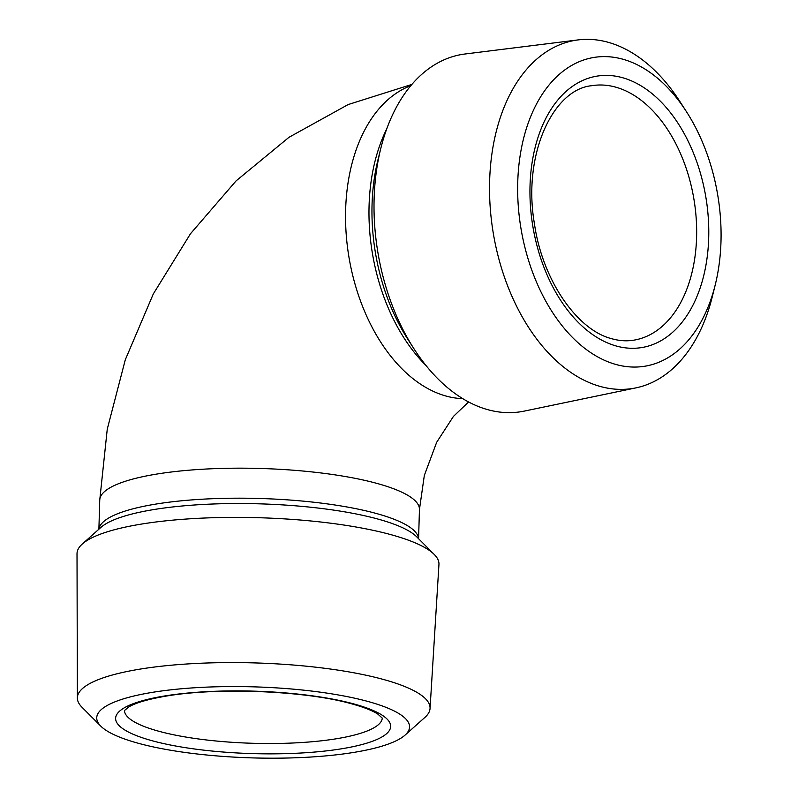 <?xml version="1.0" encoding="UTF-8"?>
<svg xmlns="http://www.w3.org/2000/svg" width="798" height="798" viewBox="0 0 798 798"><rect width="100%" height="100%" fill="white"/><g stroke="black" fill="none" stroke-linecap="round" stroke-linejoin="round"><path stroke-width="1.2" d="M686.47 111.71L679.856 101.456A176.428 112.498 80.6 0 0 578.191 39.9L464.985 54.005A181.056 115.451 80.6 0 0 380.776 148.488A181.056 115.451 80.6 0 0 374.122 198.473A181.056 115.451 80.6 0 0 414.052 348.906A181.056 115.451 80.6 0 0 524.286 411.1L635.966 387.868A176.428 112.498 80.6 0 0 712.285 296.756L715.227 284.916A156.478 99.78 80.6 0 0 720.983 241.724A156.478 99.78 80.6 0 0 686.47 111.71A156.478 99.78 80.6 0 0 579.478 61.586A156.478 99.78 80.6 0 0 517.752 181.964A156.478 99.78 80.6 0 0 599.887 358.083A156.478 99.78 80.6 0 0 715.227 284.916M578.191 39.9A176.428 112.498 80.6 0 0 489.643 180.667A176.428 112.498 80.6 0 0 635.966 387.868M100.797 726.14L81.955 707.208A176.428 40.06 1.7 0 1 77.366 698.021L77.017 553.752A181.056 41.107 1.7 0 1 82.294 544.017A181.056 41.107 1.7 0 1 140.428 524.246A181.056 41.107 1.7 0 1 434.262 554.46A181.056 41.107 1.7 0 1 438.95 564.495L430.052 708.484A176.428 40.06 1.7 0 1 424.925 717.382L404.995 735.167A156.478 35.531 1.7 0 1 354.751 752.255A156.478 35.531 1.7 0 1 100.797 726.14A156.478 35.531 1.7 0 1 151.53 692.494A156.478 35.531 1.7 0 1 335.28 694.44A156.478 35.531 1.7 0 1 404.995 735.167M77.366 698.021A176.428 40.06 1.7 0 1 139.151 669.263A176.428 40.06 1.7 0 1 328.646 668.794A176.428 40.06 1.7 0 1 430.052 708.484M410.82 85.665A159.919 101.974 80.6 0 0 345.644 209.515A159.919 101.974 80.6 0 0 444.875 395.718A159.919 101.974 80.6 0 0 462.79 398.651M98.892 529.214L99.75 500.027A159.919 36.309 1.7 0 1 155.75 474.231A159.919 36.309 1.7 0 1 381.125 484.595A159.919 36.309 1.7 0 1 419.449 509.513L424.327 475.438L436.666 442.301L453.414 416.436L468.596 401.963M124.478 710.439A128.967 29.287 -178.3 0 0 199.56 739.108A128.967 29.287 -178.3 0 0 337.135 738.639A128.967 29.287 -178.3 0 0 382.282 718.09M342.472 748.644A137.565 31.232 1.7 0 1 148.608 739.736A137.565 31.232 1.7 0 1 163.809 696.105A137.565 31.232 1.7 0 1 357.684 705.013A137.565 31.232 1.7 0 1 342.472 748.644M434.262 554.46L416.676 536.795A162.433 36.878 -178.3 0 0 153.056 509.683A162.433 36.878 -178.3 0 0 100.897 527.418L82.294 544.017M98.932 529.174A159.919 36.309 1.7 0 1 154.862 504.246A159.919 36.309 1.7 0 1 324.367 503.508A159.919 36.309 1.7 0 1 418.541 538.66M380.776 148.488L378.033 159.53A162.433 103.58 80.6 0 0 372.058 204.368A162.433 103.58 80.6 0 0 407.888 339.34L414.052 348.906M425.972 365.464A159.919 101.974 -99.4 0 1 369.075 205.625A159.919 101.974 -99.4 0 1 386.701 128.967M633.961 340.148A128.967 82.234 80.6 0 0 696.584 237.555A128.967 82.234 80.6 0 0 616.555 87.391A128.967 82.234 80.6 0 0 591.707 85.705C553.004 89.316 522.331 154.872 534.47 223.969C542.52 280.467 577.283 329.883 611.288 338.591C619.078 340.856 626.639 341.374 633.961 340.148M623.338 77.935A137.565 87.72 -99.4 0 1 708.694 238.113A137.565 87.72 -99.4 0 1 615.388 345.753A137.565 87.72 -99.4 0 1 530.032 185.575A137.565 87.72 -99.4 0 1 623.338 77.935M124.418 710.549L128.847 706.908C135.71 702.829 147.909 699.267 165.465 696.215C216.607 687.168 304.327 690.649 350.432 703.487C363.349 706.998 372.516 710.559 377.923 714.17L382.342 718.2M99.75 500.027L107.261 429.144L125.296 359.768L153.296 293.963L190.503 233.714L236.078 180.897L289.026 137.276L348.147 104.568L411.878 84.408M418.581 538.7L419.449 509.513"/></g></svg>

